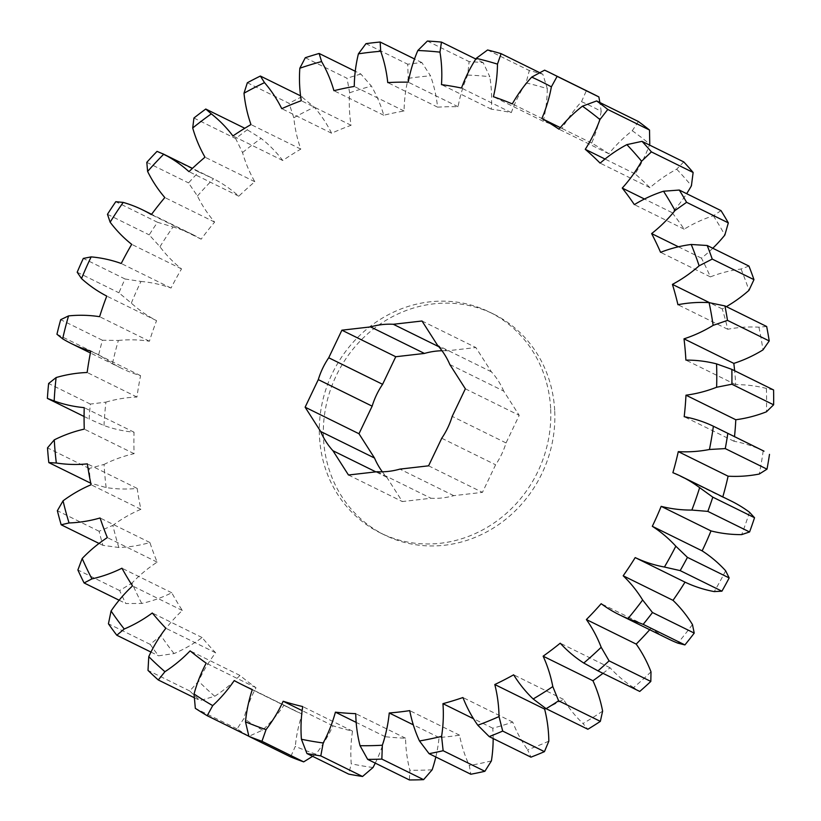 <?xml version="1.0" encoding="UTF-8"?>
<svg xmlns="http://www.w3.org/2000/svg" width="821" height="821" viewBox="0 0 821 821"><rect width="100%" height="100%" fill="white"/><g stroke="black" fill="none" stroke-linecap="round" stroke-linejoin="round"><path stroke-width="0.62" stroke-dasharray="4.11 3.08" d="M554.729 411.28A123.171 113.893 116.2 0 1 501.005 522.915A123.171 113.893 116.2 0 1 384.649 535.025A123.171 113.893 116.2 0 1 323.464 437.819A123.171 113.893 116.2 0 1 377.198 326.183A123.171 113.893 116.2 0 1 493.554 314.063A123.171 113.893 116.2 0 1 554.729 411.28M550.686 409.289A123.171 113.893 116.2 0 1 496.962 520.925A123.171 113.893 116.2 0 1 380.605 533.045A123.171 113.893 116.2 0 1 319.431 435.828A123.171 113.893 116.2 0 1 373.155 324.192A123.171 113.893 116.2 0 1 489.511 312.083A123.171 113.893 116.2 0 1 550.686 409.289M312.616 756.326L315.859 754.171A137.949 127.553 -63.8 0 0 332.987 725.805A320.447 296.299 -63.8 0 0 352.517 731.121A137.949 127.553 -63.8 0 0 350.978 759.497A137.949 127.553 -63.8 0 0 351.234 763.797L348.689 774.111M352.517 731.121L302.703 706.563M305.299 57.716L347.047 78.282L349.643 92.773A137.949 127.553 -63.8 0 0 349.438 109.296A137.949 127.553 -63.8 0 0 351.08 125.274A320.447 296.299 -63.8 0 0 331.592 133.228A137.949 127.553 -63.8 0 0 314.33 107.192L300.568 95.852M247.337 82.767L289.074 103.343L293.815 117.762A137.949 127.553 -63.8 0 0 300.794 149.104A320.447 296.299 -63.8 0 0 282.752 160.506A137.949 127.553 -63.8 0 0 261.129 138.421L244.791 128.271M375.259 763.12A137.949 127.553 -63.8 0 0 385.223 736.714A320.447 296.299 -63.8 0 0 405.564 738.223A137.949 127.553 -63.8 0 0 405.687 742.215A137.949 127.553 -63.8 0 0 409.864 770.252L409.402 779.95M405.564 738.223L355.75 713.665M449.826 364.524L503.684 391.073L519.211 415.354L506.044 442.94A74.885 69.241 116.2 0 1 495.607 464.789L482.44 492.364L453.756 495.658A74.885 69.241 116.2 0 1 431.015 498.265L402.331 501.559L386.804 477.268A74.885 69.241 116.2 0 1 382.34 471.808M465.353 388.815L519.211 415.354M438.783 346.698L447.178 350.834L475.862 347.54L491.389 371.831A74.885 69.241 116.2 0 1 503.684 391.073M422.004 321.001L475.862 347.54M377.157 471.716L431.015 498.265M348.473 475.01L402.331 501.559M441.749 438.24L495.607 464.789M428.583 465.825L482.44 492.364M435.818 756.993A137.949 127.553 -63.8 0 0 439.061 737.525A320.447 296.299 -63.8 0 0 459.555 735.175A137.949 127.553 -63.8 0 0 469.294 765.531L470.813 774.234M432.164 769.79A352.763 326.183 116.2 0 1 409.864 770.252M373.011 767.522A352.763 326.183 116.2 0 1 351.234 763.797M315.859 754.171A352.763 326.183 116.2 0 1 295.303 746.371L290.624 756.911M262.535 730.156A352.763 326.183 116.2 0 1 243.868 718.549L237.064 728.894A364.586 337.113 -63.8 0 0 248.937 736.283L262.535 730.156A137.949 127.553 -63.8 0 0 284.035 705.147A320.447 296.299 -63.8 0 0 293.395 709.991A320.447 296.299 -63.8 0 0 302.128 714.106A137.949 127.553 -63.8 0 0 295.303 746.371M214.753 696.259A352.763 326.183 116.2 0 1 198.579 681.204L189.743 690.974A364.586 337.113 -63.8 0 0 200.026 700.549L214.753 696.259A137.949 127.553 -63.8 0 0 239.937 675.416A320.447 296.299 -63.8 0 0 256.008 687.711A137.949 127.553 -63.8 0 0 243.868 718.549M174.052 653.567A352.763 326.183 116.2 0 1 160.885 635.546L150.181 644.362A364.586 337.113 -63.8 0 0 158.556 655.815L174.052 653.567A137.949 127.553 -63.8 0 0 202.11 637.548A320.447 296.299 -63.8 0 0 215.646 652.798A137.949 127.553 -63.8 0 0 198.579 681.204M141.746 603.445A352.763 326.183 116.2 0 1 132.007 583.043L119.64 590.556A364.586 337.113 -63.8 0 0 125.829 603.527L141.746 603.445A137.949 127.553 -63.8 0 0 171.774 592.772A320.447 296.299 -63.8 0 0 182.334 610.485A137.949 127.553 -63.8 0 0 160.885 635.546M118.86 547.504A352.763 326.183 116.2 0 1 112.867 525.389L99.105 531.279A364.586 337.113 -63.8 0 0 102.912 545.349L118.86 547.504A137.949 127.553 -63.8 0 0 149.894 542.527A320.447 296.299 -63.8 0 0 157.15 562.139A137.949 127.553 -63.8 0 0 132.007 583.043M106.145 487.561A352.763 326.183 116.2 0 1 104.082 464.419L89.243 468.452A364.586 337.113 -63.8 0 0 90.546 483.169L106.145 487.561A137.949 127.553 -63.8 0 0 137.179 488.423A320.447 296.299 -63.8 0 0 140.894 509.297A137.949 127.553 -63.8 0 0 112.867 525.389M103.99 425.524A352.763 326.183 116.2 0 1 105.94 402.116L90.361 404.086A364.586 337.113 -63.8 0 0 89.12 418.977L103.99 425.524A137.949 127.553 -63.8 0 0 134.039 432.205A320.447 296.299 -63.8 0 0 134.09 453.674A137.949 127.553 -63.8 0 0 104.082 464.419M112.487 363.385A352.763 326.183 116.2 0 1 118.368 340.458L102.43 340.243A364.586 337.113 -63.8 0 0 98.684 354.826L112.487 363.385A137.949 127.553 -63.8 0 0 121.241 368.177A137.949 127.553 -63.8 0 0 140.576 375.669A320.447 296.299 -63.8 0 0 136.963 397.046A137.949 127.553 -63.8 0 0 105.94 402.116M131.339 303.154A352.763 326.183 116.2 0 1 140.976 281.449L125.059 278.996A364.586 337.113 -63.8 0 0 118.932 292.799L131.339 303.154A137.949 127.553 -63.8 0 0 156.575 320.652A320.447 296.299 -63.8 0 0 149.422 341.238A137.949 127.553 -63.8 0 0 118.368 340.458M159.962 246.762A352.763 326.183 116.2 0 1 173.046 226.965L157.519 222.286A364.586 337.113 -63.8 0 0 149.206 234.868L159.962 246.762A137.949 127.553 -63.8 0 0 181.533 268.908A320.447 296.299 -63.8 0 0 171.055 288.048A137.949 127.553 -63.8 0 0 140.976 281.449M197.43 196.014A352.763 326.183 116.2 0 1 213.532 178.773L198.774 171.948A364.586 337.113 -63.8 0 0 188.543 182.919L197.43 196.014A137.949 127.553 -63.8 0 0 214.63 222.091A320.447 296.299 -63.8 0 0 201.166 239.178A137.949 127.553 -63.8 0 0 192.678 234.549A137.949 127.553 -63.8 0 0 173.046 226.965M247.501 129.615A364.586 337.113 -63.8 0 0 235.668 138.595L242.534 152.552A137.949 127.553 -63.8 0 0 254.818 181.728A320.447 296.299 -63.8 0 0 238.808 196.209A137.949 127.553 -63.8 0 0 213.532 178.773M242.534 152.552A352.763 326.183 116.2 0 1 261.129 138.421M293.815 117.762A352.763 326.183 116.2 0 1 314.33 107.192M349.643 92.773A352.763 326.183 116.2 0 1 371.4 86.102L360.881 74.044L355.257 71.273M408.222 78.385A352.763 326.183 116.2 0 1 430.522 75.83L421.891 62.601A364.586 337.113 -63.8 0 0 407.709 64.223L408.222 78.385A137.949 127.553 -63.8 0 0 404.076 110.989A320.447 296.299 -63.8 0 0 383.756 115.248A137.949 127.553 -63.8 0 0 371.4 86.102M467.662 75.06A352.763 326.183 116.2 0 1 489.788 76.702L483.2 62.663A364.586 337.113 -63.8 0 0 469.13 61.626L467.662 75.06A137.949 127.553 -63.8 0 0 458.067 106.72A320.447 296.299 -63.8 0 0 437.572 107.151A137.949 127.553 -63.8 0 0 430.522 75.83M526.045 82.9A352.763 326.183 116.2 0 1 547.299 88.689L542.835 74.229A364.586 337.113 -63.8 0 0 529.319 70.555L526.045 82.9A137.949 127.553 -63.8 0 0 511.309 112.61A320.447 296.299 -63.8 0 0 491.297 109.183A137.949 127.553 -63.8 0 0 489.788 76.702M592.198 93.543A364.586 337.113 -63.8 0 0 586.348 90.731L581.514 101.66A137.949 127.553 -63.8 0 0 562.108 128.456A320.447 296.299 -63.8 0 0 543.225 121.292A137.949 127.553 -63.8 0 0 547.299 88.689M581.514 101.66A352.763 326.183 116.2 0 1 601.198 111.399L599.884 102.543M638.389 121.518L632.262 130.734A137.949 127.553 -63.8 0 0 608.823 153.753A320.447 296.299 -63.8 0 0 591.674 143.08A137.949 127.553 -63.8 0 0 601.198 111.399M632.262 130.734A352.763 326.183 116.2 0 1 649.76 144.116M683.76 161.911L676.689 169.188A137.949 127.553 -63.8 0 0 649.955 187.691A320.447 296.299 -63.8 0 0 635.095 173.857A137.949 127.553 -63.8 0 0 649.442 144.999M676.689 169.188A352.763 326.183 116.2 0 1 691.415 185.792M721.012 210.617L713.336 215.779A137.949 127.553 -63.8 0 0 684.18 229.182A320.447 296.299 -63.8 0 0 672.071 212.629A137.949 127.553 -63.8 0 0 686.643 193.684M713.336 215.779A352.763 326.183 116.2 0 1 724.84 235.063M748.947 266.076L741.045 269.021A137.949 127.553 -63.8 0 0 710.391 276.882A320.447 296.299 -63.8 0 0 701.442 258.143A137.949 127.553 -63.8 0 0 712.782 248.25M741.045 269.021A352.763 326.183 116.2 0 1 748.947 290.367M766.66 326.501L758.922 327.199A137.949 127.553 -63.8 0 0 727.755 329.272A320.447 296.299 -63.8 0 0 722.254 308.942A137.949 127.553 -63.8 0 0 726.369 306.644M758.922 327.199A352.763 326.183 116.2 0 1 762.955 349.92M773.577 389.944L766.383 388.436A137.949 127.553 -63.8 0 0 735.719 384.649A320.447 296.299 -63.8 0 0 734.641 370.753M766.383 388.436A352.763 326.183 116.2 0 1 766.434 411.803M764.012 451.17L763.202 450.78A137.949 127.553 -63.8 0 0 734.005 441.257A320.447 296.299 -63.8 0 0 734.508 436.628M763.202 450.78A352.763 326.183 116.2 0 1 759.271 474.035M731.193 501.036A137.949 127.553 -63.8 0 0 722.696 497.259A320.447 296.299 -63.8 0 0 722.798 496.9M749.47 512.212A352.763 326.183 116.2 0 1 741.671 534.615M725.631 570.759A352.763 326.183 116.2 0 1 714.229 591.592M692.452 624.545A352.763 326.183 116.2 0 1 677.807 643.13M649.709 629.717A320.447 296.299 -63.8 0 0 651.002 628.25A137.949 127.553 -63.8 0 0 669.023 639.241M651.002 671.835A352.763 326.183 116.2 0 1 633.586 687.588L639.744 691.446M602.983 673.333A320.447 296.299 -63.8 0 0 610.044 667.75A137.949 127.553 -63.8 0 0 633.586 687.588M602.614 711.119A352.763 326.183 116.2 0 1 582.982 723.527L587.867 729.264M545.842 708.502A320.447 296.299 -63.8 0 0 563.463 699.369A137.949 127.553 -63.8 0 0 582.982 723.527M548.838 741.127A352.763 326.183 116.2 0 1 527.626 749.789L530.941 757.157M493.154 738.531A137.949 127.553 -63.8 0 0 492.764 728.217A320.447 296.299 -63.8 0 0 512.756 722.09A137.949 127.553 -63.8 0 0 527.626 749.789M491.41 760.893A352.763 326.183 116.2 0 1 469.294 765.531M89.243 468.452L47.505 447.876M90.361 404.086L48.624 383.51M84.081 416.483L89.12 418.977M99.105 531.279L57.367 510.713M99.033 543.44L102.912 545.349M119.64 590.556L77.892 569.979M119.117 600.213L125.829 603.527M150.181 644.362L108.434 623.786M150.951 652.069L158.556 655.815M237.064 728.894L195.326 708.328M189.743 690.974L148.006 670.398M194.29 697.717L200.026 700.549M360.881 74.044A364.586 337.113 -63.8 0 0 347.047 78.282M421.891 62.601L414.513 58.958M365.971 43.657L407.709 64.223M302.118 96.621A364.586 337.113 -63.8 0 0 289.074 103.343M198.774 171.948L157.037 151.382M146.805 162.342L188.543 182.919M193.93 118.029L235.668 138.595M125.059 278.996L83.321 258.42M77.195 272.223L118.932 292.799M157.519 222.286L115.782 201.709M107.469 214.302L149.206 234.868M102.43 340.243L60.692 319.677M56.947 334.26L98.684 354.826M542.835 74.229L539.684 72.679M487.582 49.978L529.319 70.555M544.61 70.165L586.348 90.731M483.2 62.663L475.8 59.02M427.382 41.05L469.13 61.626M459.555 735.175L409.741 710.627M439.061 737.525L413.291 724.83M385.223 736.714L356.16 722.398M735.719 384.649L685.894 360.101M734.005 441.257L684.191 416.699M722.696 497.259L672.881 472.701M512.756 722.09L462.941 697.532M492.764 728.217L473.481 718.714M563.463 699.369L513.648 674.811M610.044 667.75L560.23 643.192M651.002 628.25L601.177 603.702M437.572 107.151L387.748 82.593M458.067 106.72L408.253 82.172M491.297 109.183L441.482 84.635M511.309 112.61L461.494 88.052M591.674 143.08L560.302 127.624M608.823 153.753L559.009 129.205M543.225 121.292L493.411 96.734M562.108 128.456L512.294 103.898M672.071 212.629L644.464 199.021M684.18 229.182L634.356 204.624M635.095 173.857L605.026 159.038M649.955 187.691L600.141 163.143M701.442 258.143L678.413 246.782M710.391 276.882L660.577 252.334M722.254 308.942L709.683 302.744M727.755 329.272L677.941 304.714M136.963 397.046L87.149 372.498M140.576 375.669L90.762 351.121M149.422 341.238L99.598 316.69M156.575 320.652L106.761 296.094M201.166 239.178L151.351 214.63M214.63 222.091L164.816 197.543M171.055 288.048L121.231 263.5M181.533 268.908L131.709 244.35M282.752 160.506L232.928 135.947M300.794 149.104L250.969 124.556M238.808 196.209L188.984 171.651M254.818 181.728L204.993 157.18M331.592 133.228L281.767 108.67M351.08 125.274L301.266 100.716M383.756 115.248L333.931 90.69M404.076 110.989L354.262 86.431M256.008 687.711L206.194 663.163M239.937 675.416L190.123 650.858M215.646 652.798L165.832 628.25M202.11 637.548L152.296 612.989M302.128 714.106L252.314 689.548M284.035 705.147L234.221 680.599M332.987 725.805L302.138 710.596M182.334 610.485L132.52 585.937M171.774 592.772L121.96 568.214M157.15 562.139L107.335 537.581M149.894 542.527L100.08 517.969M140.894 509.297L91.08 484.749M137.179 488.423L87.365 463.865M134.09 453.674L84.276 429.116M134.039 432.205L84.224 407.647M442.006 350.741A74.885 69.241 116.2 0 1 447.178 350.834M491.389 371.831L437.531 345.282M386.804 477.268L375.854 471.87M453.756 495.658L399.899 469.109M506.044 442.94L452.186 416.391M384.649 535.025L380.605 533.045M121.241 368.177L90.392 352.968M192.678 234.549L151.587 214.302M211.243 177.634L192.442 168.367M293.395 709.991L252.263 689.712M493.554 314.063L489.511 312.083"/><path stroke-width="1.23" d="M302.138 710.596L283.173 701.257A320.447 296.299 -63.8 0 0 302.703 706.563A137.949 127.553 -63.8 0 0 301.153 734.939A137.949 127.553 -63.8 0 0 301.42 739.249A352.763 326.183 -63.8 0 0 323.197 742.974L320.806 755.905L362.543 776.481L373.011 767.522A137.949 127.553 -63.8 0 0 375.259 763.12M300.568 95.852L260.38 76.045L264.506 82.644A137.949 127.553 -63.8 0 1 281.767 108.67A320.447 296.299 -63.8 0 1 301.266 100.716A137.949 127.553 116.2 0 1 299.614 84.737A137.949 127.553 116.2 0 1 299.829 68.225L305.299 57.716A364.586 337.113 116.2 0 1 319.133 53.468L321.586 61.554A352.763 326.183 -63.8 0 0 299.829 68.225M264.506 82.644A352.763 326.183 -63.8 0 0 244.001 93.214L247.337 82.767A364.586 337.113 116.2 0 1 260.38 76.045M356.16 722.398L335.409 712.166A320.447 296.299 -63.8 0 0 355.75 713.665A137.949 127.553 -63.8 0 0 355.873 717.657A137.949 127.553 -63.8 0 0 360.039 745.694A352.763 326.183 -63.8 0 0 382.35 745.232L381.847 759.086L423.595 779.652L432.164 769.79A137.949 127.553 -63.8 0 0 435.818 756.993M305.125 407.195L318.291 379.62A74.885 69.241 116.2 0 1 328.728 357.761L341.895 330.186L370.589 326.902A74.885 69.241 116.2 0 1 393.321 324.285L422.004 321.001L437.531 345.282A74.885 69.241 116.2 0 1 449.826 364.524L465.353 388.815L452.186 416.391A74.885 69.241 116.2 0 1 441.749 438.24L428.583 465.825L399.899 469.109A74.885 69.241 116.2 0 1 377.157 471.716L348.473 475.01L332.946 450.729A74.885 69.241 116.2 0 1 320.652 431.477L305.125 407.195L358.982 433.745L372.149 406.159A74.885 69.241 116.2 0 1 382.586 384.31L395.753 356.735L424.436 353.44A74.885 69.241 116.2 0 1 442.006 350.741M393.321 324.285L438.783 346.698M328.728 357.761L382.586 384.31M341.895 330.186L395.753 356.735M320.652 431.477L374.509 458.026L358.982 433.745M649.442 144.999A137.949 127.553 -63.8 0 0 649.76 144.116L649.514 130.036L607.776 109.46L599.935 119.568A352.763 326.183 -63.8 0 0 582.448 106.176L596.651 100.942L638.389 121.518A364.586 337.113 -63.8 0 1 649.514 130.036M686.643 193.684A137.949 127.553 -63.8 0 0 691.415 185.792L693.129 172.472L651.392 151.895L641.601 161.234A352.763 326.183 -63.8 0 0 626.864 144.629L642.022 141.345L683.76 161.911A364.586 337.113 -63.8 0 1 693.129 172.472M712.782 248.25A137.949 127.553 -63.8 0 0 724.84 235.063L728.33 222.881L686.592 202.315L675.016 210.515A352.763 326.183 -63.8 0 0 663.522 191.231L679.275 190.051L721.012 210.617A364.586 337.113 -63.8 0 1 728.33 222.881M726.369 306.644A137.949 127.553 -63.8 0 0 748.947 290.367L753.965 279.653L712.228 259.077L699.123 265.819A352.763 326.183 -63.8 0 0 691.231 244.473L707.209 245.5L748.947 266.076A364.586 337.113 -63.8 0 1 753.965 279.653M734.641 370.753A320.447 296.299 -63.8 0 0 733.82 363.395A137.949 127.553 -63.8 0 0 762.955 349.92L769.226 340.951L727.488 320.375L713.141 325.362A352.763 326.183 -63.8 0 0 709.098 302.641L724.922 305.925L766.66 326.501A364.586 337.113 -63.8 0 1 769.226 340.951M734.508 436.628A320.447 296.299 -63.8 0 0 735.801 419.747A137.949 127.553 -63.8 0 0 766.434 411.803L773.618 404.804L731.88 384.228L716.62 387.255A352.763 326.183 -63.8 0 0 716.569 363.888L731.839 369.368L773.577 389.944A364.586 337.113 -63.8 0 1 773.618 404.804M722.798 496.9A320.447 296.299 -63.8 0 0 728.104 476.19A137.949 127.553 -63.8 0 0 759.271 474.035L766.999 469.16L725.261 448.594L709.447 449.487A352.763 326.183 -63.8 0 0 713.377 426.222L763.202 450.78M749.47 512.212A137.949 127.553 -63.8 0 0 731.193 501.036L681.379 476.478A137.949 127.553 116.2 0 1 699.646 487.653L712.792 497.146L754.53 517.712L749.47 512.212M473.481 718.714L442.95 703.669A320.447 296.299 -63.8 0 0 462.941 697.532A137.949 127.553 -63.8 0 0 477.812 725.23A352.763 326.183 -63.8 0 0 499.024 716.569L502.698 731.08A364.586 337.113 116.2 0 1 489.203 736.591L530.941 757.157A364.586 337.113 -63.8 0 0 544.436 751.656L548.838 741.127A137.949 127.553 -63.8 0 0 544.621 709.087L494.796 684.529A320.447 296.299 -63.8 0 0 513.648 674.811A137.949 127.553 -63.8 0 0 533.168 698.969A352.763 326.183 -63.8 0 0 552.8 686.572L558.608 700.806A364.586 337.113 116.2 0 1 546.119 708.687L587.867 729.264A364.586 337.113 -63.8 0 0 600.346 721.372L602.614 711.119A137.949 127.553 -63.8 0 0 592.947 680.742L543.133 656.184A320.447 296.299 -63.8 0 0 560.23 643.192A137.949 127.553 -63.8 0 0 583.772 663.04A352.763 326.183 -63.8 0 0 601.188 647.287L609.079 660.854A364.586 337.113 116.2 0 1 597.996 670.87L639.744 691.446A364.586 337.113 -63.8 0 0 650.817 681.43L651.002 671.835A137.949 127.553 -63.8 0 0 636.203 644.095L586.389 619.547A320.447 296.299 -63.8 0 0 601.177 603.702A137.949 127.553 -63.8 0 0 619.208 614.693L669.023 639.241A137.949 127.553 -63.8 0 0 677.807 643.13L684.909 644.916A364.586 337.113 -63.8 0 0 694.227 633.094L692.452 624.545A137.949 127.553 -63.8 0 0 672.994 600.336A320.447 296.299 -63.8 0 0 685.012 582.14A137.949 127.553 -63.8 0 0 714.229 591.592L721.916 591.182A364.586 337.113 -63.8 0 0 729.171 577.933L725.631 570.759A137.949 127.553 -63.8 0 0 702.14 550.86A320.447 296.299 -63.8 0 0 710.996 530.91A137.949 127.553 -63.8 0 0 741.671 534.615L749.573 531.967L707.835 511.391L691.857 510.067A352.763 326.183 -63.8 0 0 699.646 487.653M636.203 644.095A320.447 296.299 -63.8 0 0 649.709 629.717M592.947 680.742A320.447 296.299 -63.8 0 0 602.983 673.333M544.621 709.087A320.447 296.299 -63.8 0 0 545.842 708.502M413.291 724.83L389.246 712.977A320.447 296.299 -63.8 0 0 409.741 710.627A137.949 127.553 -63.8 0 0 419.48 740.973A352.763 326.183 -63.8 0 0 441.595 736.345L443.135 750.722A364.586 337.113 116.2 0 1 429.075 753.668L470.813 774.234A364.586 337.113 -63.8 0 0 484.883 771.288L491.41 760.893A137.949 127.553 -63.8 0 0 493.154 738.531M90.392 352.968L71.427 343.619A137.949 127.553 116.2 0 0 90.762 351.121A320.447 296.299 -63.8 0 0 87.149 372.498A137.949 127.553 -63.8 0 0 56.115 377.557A352.763 326.183 -63.8 0 0 54.176 400.966A137.949 127.553 116.2 0 0 84.224 407.647A320.447 296.299 -63.8 0 0 84.276 429.116A137.949 127.553 -63.8 0 0 54.268 439.871A352.763 326.183 -63.8 0 0 56.321 463.003L48.808 462.592L90.762 483.23M48.808 462.592A364.586 337.113 116.2 0 1 47.505 447.876L54.268 439.871M54.176 400.966L47.382 398.401L84.081 416.483M47.382 398.401A364.586 337.113 116.2 0 1 48.624 383.51L56.115 377.557M56.321 463.003A137.949 127.553 116.2 0 0 87.365 463.865A320.447 296.299 -63.8 0 0 91.08 484.749A137.949 127.553 -63.8 0 0 63.053 500.831A352.763 326.183 -63.8 0 0 69.046 522.956L61.175 524.783L99.033 543.44M61.175 524.783A364.586 337.113 116.2 0 1 57.367 510.713L63.053 500.831M69.046 522.956A137.949 127.553 116.2 0 0 100.08 517.969A320.447 296.299 -63.8 0 0 107.335 537.581A137.949 127.553 -63.8 0 0 82.192 558.496A352.763 326.183 -63.8 0 0 91.921 578.887L84.091 582.951L119.117 600.213M84.091 582.951A364.586 337.113 116.2 0 1 77.892 569.979L82.192 558.496M91.921 578.887A137.949 127.553 116.2 0 0 121.96 568.214A320.447 296.299 -63.8 0 0 132.52 585.937A137.949 127.553 -63.8 0 0 111.071 610.998A352.763 326.183 -63.8 0 0 124.238 629.009L116.808 635.238L150.951 652.069M116.808 635.238A364.586 337.113 116.2 0 1 108.434 623.786L111.071 610.998M362.543 776.481A364.586 337.113 -63.8 0 1 348.689 774.111L306.951 753.534L301.42 739.249M320.806 755.905A364.586 337.113 116.2 0 1 306.951 753.534M303.688 761.867A364.586 337.113 -63.8 0 1 290.624 756.911L248.886 736.334L245.489 721.823A352.763 326.183 -63.8 0 0 266.045 729.612L261.95 741.291L303.688 761.867L312.616 756.326M261.95 741.291A364.586 337.113 116.2 0 1 248.886 736.334M124.238 629.009A137.949 127.553 116.2 0 0 152.296 612.989A320.447 296.299 -63.8 0 0 165.832 628.25A137.949 127.553 -63.8 0 0 148.765 656.646A352.763 326.183 -63.8 0 0 164.939 671.701A137.949 127.553 116.2 0 0 190.123 650.858A320.447 296.299 -63.8 0 0 206.194 663.163A137.949 127.553 -63.8 0 0 194.054 693.991A352.763 326.183 -63.8 0 0 212.711 705.608L207.2 715.707L248.855 736.242M207.2 715.707A364.586 337.113 116.2 0 1 195.326 708.328L194.054 693.991M164.939 671.701L158.289 679.973L194.29 697.717M158.289 679.973A364.586 337.113 116.2 0 1 148.006 670.398L148.765 656.646M355.257 71.273L319.133 53.468M414.513 58.958L380.154 42.025L380.708 51.271A352.763 326.183 -63.8 0 0 358.408 53.837L365.971 43.657A364.586 337.113 116.2 0 1 380.154 42.025M146.805 162.342A364.586 337.113 116.2 0 1 157.037 151.382L163.707 154.225A352.763 326.183 -63.8 0 0 147.616 171.456L146.805 162.342M244.791 128.271L205.763 109.039L211.315 113.862A352.763 326.183 -63.8 0 0 192.709 127.994L193.93 118.029A364.586 337.113 116.2 0 1 205.763 109.039M77.195 272.223A364.586 337.113 116.2 0 1 83.321 258.42L91.162 256.891A352.763 326.183 -63.8 0 0 81.525 278.596L77.195 272.223M107.469 214.302A364.586 337.113 116.2 0 1 115.782 201.709L123.222 202.407A352.763 326.183 -63.8 0 0 110.147 222.204L107.469 214.302M56.947 334.26A364.586 337.113 116.2 0 1 60.692 319.677L68.553 315.9A352.763 326.183 -63.8 0 0 62.663 338.827L56.947 334.26M707.209 245.5A364.586 337.113 116.2 0 1 712.228 259.077M724.922 305.925A364.586 337.113 116.2 0 1 727.488 320.375M679.275 190.051A364.586 337.113 116.2 0 1 686.592 202.315M596.651 100.942A364.586 337.113 116.2 0 1 607.776 109.46M642.022 141.345A364.586 337.113 116.2 0 1 651.392 151.895M539.684 72.679L501.097 53.663L497.475 64.13A352.763 326.183 -63.8 0 0 476.231 58.353L487.582 49.978A364.586 337.113 116.2 0 1 501.097 53.663M599.884 102.543L598.868 96.929L557.131 76.363L551.373 86.852A352.763 326.183 -63.8 0 0 531.69 77.112L544.61 70.165A364.586 337.113 116.2 0 1 550.46 72.977A364.586 337.113 116.2 0 1 557.131 76.363M598.868 96.929A364.586 337.113 -63.8 0 0 592.198 93.543L550.46 72.977M475.8 59.02L441.462 42.097L439.974 52.144A352.763 326.183 -63.8 0 0 417.838 50.512L427.382 41.05A364.586 337.113 116.2 0 1 441.462 42.097M684.909 644.916L643.171 624.35L627.993 618.582A352.763 326.183 -63.8 0 0 642.638 599.987L652.479 612.528L694.227 633.094M652.479 612.528A364.586 337.113 116.2 0 1 643.171 624.35M609.079 660.854L650.817 681.43M721.916 591.182L680.178 570.616L664.415 567.034A352.763 326.183 -63.8 0 0 675.816 546.201L687.434 557.367L729.171 577.933M687.434 557.367A364.586 337.113 116.2 0 1 680.178 570.616M558.608 700.806L600.346 721.372M502.698 731.08L544.436 751.656M443.135 750.722L484.883 771.288M749.573 531.967A364.586 337.113 -63.8 0 0 754.53 517.712M712.792 497.146A364.586 337.113 116.2 0 1 707.835 511.391M766.999 469.16A364.586 337.113 -63.8 0 0 769.493 454.372M727.755 433.796A364.586 337.113 116.2 0 1 725.261 448.594M731.839 369.368A364.586 337.113 116.2 0 1 731.88 384.228M543.133 656.184A137.949 127.553 116.2 0 1 552.8 686.572M586.389 619.547A137.949 127.553 116.2 0 1 601.188 647.287M619.208 614.693A137.949 127.553 -63.8 0 0 627.993 618.582M672.994 600.336L623.18 575.778A137.949 127.553 116.2 0 1 642.638 599.987M623.18 575.778A320.447 296.299 -63.8 0 0 635.197 557.592A137.949 127.553 -63.8 0 0 664.415 567.034M702.14 550.86L652.315 526.302A137.949 127.553 116.2 0 1 675.816 546.201M652.315 526.302A320.447 296.299 -63.8 0 0 661.172 506.352A137.949 127.553 -63.8 0 0 691.857 510.067M728.104 476.19L678.29 451.632A320.447 296.299 -63.8 0 1 672.881 472.701A137.949 127.553 116.2 0 1 681.379 476.478M678.29 451.632A137.949 127.553 -63.8 0 0 709.447 449.487M735.801 419.747L685.976 395.188A320.447 296.299 -63.8 0 1 684.191 416.699A137.949 127.553 116.2 0 1 713.377 426.222M685.976 395.188A137.949 127.553 -63.8 0 0 716.62 387.255M733.82 363.395L684.006 338.837A320.447 296.299 -63.8 0 1 685.894 360.101A137.949 127.553 116.2 0 1 716.569 363.888M684.006 338.837A137.949 127.553 -63.8 0 0 713.141 325.362M709.683 302.744L672.43 284.384A320.447 296.299 -63.8 0 1 677.941 304.714A137.949 127.553 116.2 0 1 709.098 302.641M672.43 284.384A137.949 127.553 -63.8 0 0 699.123 265.819M678.413 246.782L651.628 233.585A320.447 296.299 -63.8 0 1 660.577 252.334A137.949 127.553 116.2 0 1 691.231 244.473M651.628 233.585A137.949 127.553 -63.8 0 0 675.016 210.515M644.464 199.021L622.256 188.071A320.447 296.299 -63.8 0 1 634.356 204.624A137.949 127.553 116.2 0 1 663.522 191.231M622.256 188.071A137.949 127.553 -63.8 0 0 641.601 161.234M605.026 159.038L585.27 149.309A320.447 296.299 -63.8 0 1 600.141 163.143A137.949 127.553 116.2 0 1 626.864 144.629M585.27 149.309A137.949 127.553 -63.8 0 0 599.935 119.568M560.302 127.624L541.86 118.532A320.447 296.299 -63.8 0 1 559.009 129.205A137.949 127.553 116.2 0 1 582.448 106.176M541.86 118.532A137.949 127.553 -63.8 0 0 551.373 86.852M497.475 64.13A137.949 127.553 -63.8 0 1 493.411 96.734A320.447 296.299 -63.8 0 1 512.294 103.898A137.949 127.553 116.2 0 1 531.69 77.112M439.974 52.144A137.949 127.553 -63.8 0 1 441.482 84.635A320.447 296.299 -63.8 0 1 461.494 88.052A137.949 127.553 116.2 0 1 476.231 58.353M380.708 51.271A137.949 127.553 -63.8 0 1 387.748 82.593A320.447 296.299 -63.8 0 1 408.253 82.172A137.949 127.553 116.2 0 1 417.838 50.512M321.586 61.554A137.949 127.553 -63.8 0 1 333.931 90.69A320.447 296.299 -63.8 0 1 354.262 86.431A137.949 127.553 116.2 0 1 358.408 53.837M211.315 113.862A137.949 127.553 -63.8 0 1 232.928 135.947A320.447 296.299 -63.8 0 1 250.969 124.556A137.949 127.553 116.2 0 1 244.001 93.214M163.707 154.225A137.949 127.553 -63.8 0 1 188.984 171.651A320.447 296.299 -63.8 0 1 204.993 157.18A137.949 127.553 116.2 0 1 192.709 127.994M151.587 214.302L142.854 210.002A137.949 127.553 -63.8 0 1 151.351 214.63A320.447 296.299 -63.8 0 1 164.816 197.543A137.949 127.553 116.2 0 1 147.616 171.456M142.854 210.002A137.949 127.553 -63.8 0 0 123.222 202.407M91.162 256.891A137.949 127.553 -63.8 0 1 121.231 263.5A320.447 296.299 -63.8 0 1 131.709 244.35A137.949 127.553 116.2 0 1 110.147 222.204M68.553 315.9A137.949 127.553 -63.8 0 1 99.598 316.69A320.447 296.299 -63.8 0 1 106.761 296.094A137.949 127.553 116.2 0 1 81.525 278.596M71.427 343.619A137.949 127.553 116.2 0 1 62.663 338.827M252.263 689.712L243.57 685.432A320.447 296.299 -63.8 0 1 234.221 680.599A137.949 127.553 116.2 0 1 212.711 705.608M243.57 685.432A320.447 296.299 -63.8 0 0 252.314 689.548A137.949 127.553 -63.8 0 0 245.489 721.823M283.173 701.257A137.949 127.553 116.2 0 1 266.045 729.612M335.409 712.166A137.949 127.553 116.2 0 1 323.197 742.974M389.246 712.977A137.949 127.553 116.2 0 1 382.35 745.232M442.95 703.669A137.949 127.553 116.2 0 1 441.595 736.345M494.796 684.529A137.949 127.553 116.2 0 1 499.024 716.569M423.595 779.652A364.586 337.113 -63.8 0 1 409.402 779.95L367.664 759.374L360.039 745.694M381.847 759.086A364.586 337.113 116.2 0 1 367.664 759.374M429.075 753.668L419.48 740.973M710.996 530.91L661.172 506.352M489.203 736.591L477.812 725.23M546.119 708.687L533.168 698.969M597.996 670.87L583.772 663.04M685.012 582.14L635.197 557.592M382.34 471.808A74.885 69.241 116.2 0 1 374.509 458.026M424.436 353.44L370.589 326.902M372.149 406.159L318.291 379.62M375.854 471.87L332.946 450.729M764.012 451.17L715.214 427.115M192.442 168.367L162.702 153.712"/></g></svg>
